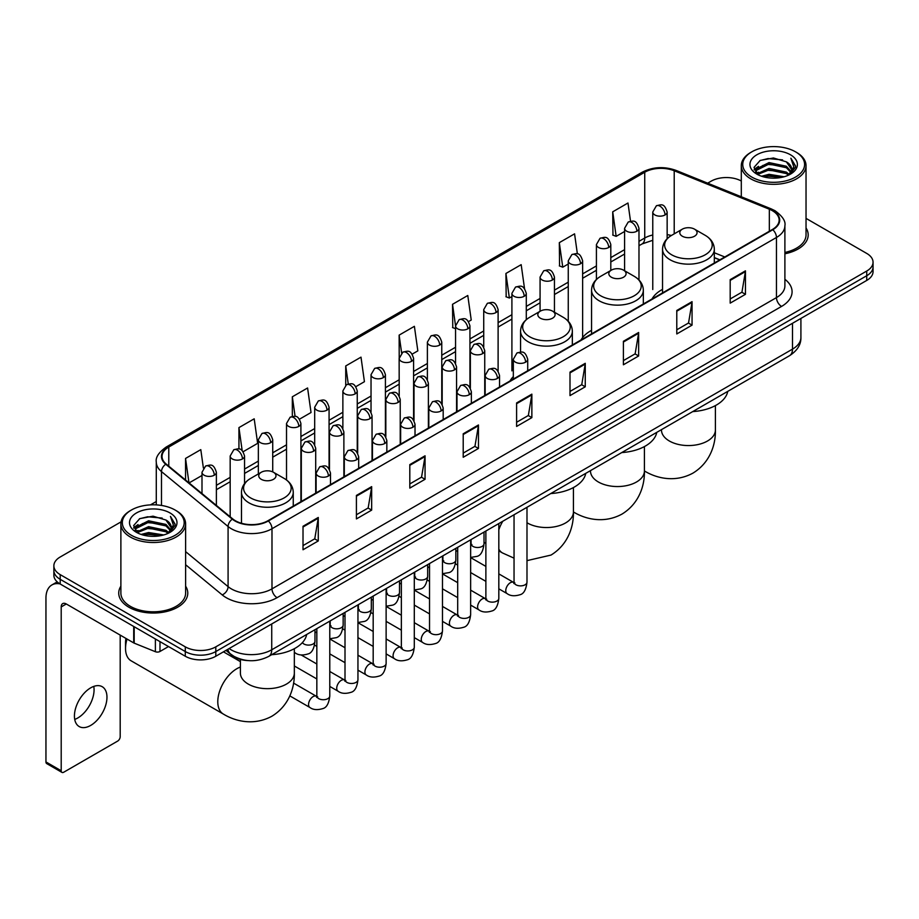 <?xml version="1.0" encoding="UTF-8"?>
<svg xmlns="http://www.w3.org/2000/svg" width="919" height="919" viewBox="0 0 919 919"><rect width="100%" height="100%" fill="white"/><g stroke="black" fill="none" stroke-linecap="round" stroke-linejoin="round"><path stroke-width="1.38" d="M513.33 376.595A38.116 22.01 0 0 0 510.045 380.96M591.56 330.346A38.116 22.01 0 0 0 581.038 339.973M662.542 289.359A38.116 22.01 0 0 0 652.03 298.985M719.703 259.916L714.327 257.745M248.119 660.589A21.574 12.452 180 0 1 231.956 655.304L225.971 650.376M121.067 521.854L60.194 557.006A21.574 12.452 0 0 0 53.865 565.817L53.865 575.214A21.574 12.452 0 0 0 60.194 584.013L185.293 656.246A21.574 12.452 0 0 0 215.804 656.246L866.732 280.433A21.574 12.452 0 0 0 873.05 271.622L873.05 266.924A21.574 12.452 0 0 1 866.732 275.734A21.574 12.452 0 0 0 873.05 266.924L873.05 262.225A21.574 12.452 0 0 0 866.732 253.426L806.032 218.377M53.865 565.817A21.574 12.452 0 0 0 60.194 574.616L185.293 646.85A21.574 12.452 0 0 0 215.804 646.85L215.804 651.548L866.732 275.734L215.804 651.548A21.574 12.452 0 0 1 185.293 651.548A21.574 12.452 0 0 0 215.804 651.548L215.804 656.246M60.194 574.616L60.194 579.315L185.293 651.548L60.194 579.315A21.574 12.452 0 0 1 53.865 570.515A21.574 12.452 0 0 0 60.194 579.315L60.194 584.013M120.883 586.184A34.52 19.931 0 0 0 118.735 593.123A34.52 19.931 0 0 0 128.844 607.206A34.52 19.931 0 0 0 166.465 611.526A34.52 19.931 0 0 0 187.775 593.123A34.52 19.931 0 0 0 185.615 586.184A34.52 19.931 0 0 1 187.775 593.123A34.52 19.931 0 0 1 166.465 611.526A34.52 19.931 0 0 1 128.844 607.206A34.52 19.931 0 0 1 118.735 593.123A34.52 19.931 0 0 1 120.883 586.184M772.397 210.704A23.009 13.291 180 0 1 779.14 220.1A23.009 13.291 180 0 1 772.397 229.486L267.923 520.74A23.009 13.291 180 0 1 232.806 518.971L166.201 464.061A23.009 13.291 180 0 1 162.043 456.433A23.009 13.291 180 0 1 168.786 447.036L644.736 172.244A23.009 13.291 180 0 1 674.213 170.762L769.329 209.21A23.009 13.291 180 0 1 772.397 210.704M772.799 210.462A23.584 13.624 0 0 0 769.651 208.935L674.535 170.486A23.584 13.624 0 0 0 644.334 172.014L168.372 446.806A23.584 13.624 0 0 0 165.73 464.244L232.335 519.166A23.584 13.624 0 0 0 268.337 520.981L772.799 229.727A23.584 13.624 0 0 0 772.799 210.462M303.017 526.265L303.017 549.757L318.273 540.946L318.273 517.454L303.017 526.265M303.017 545.587L314.769 538.798L318.215 518.236A5.755 3.32 -120 0 0 318.273 517.454M314.666 538.856L318.273 540.946M356.411 495.433L356.411 518.925L371.667 510.114L371.667 486.633L356.411 495.433M356.411 514.755L368.163 507.977L371.609 487.403A5.755 3.32 -120 0 0 371.667 486.633M368.059 508.035L371.667 510.114M409.805 464.612L409.805 488.092L425.06 479.293L425.06 455.801L409.805 464.612M409.805 483.934L421.557 477.145L425.003 456.582A5.755 3.32 -120 0 0 425.06 455.801M421.453 477.202L425.06 479.293M463.21 433.779L463.21 457.271L478.466 448.461L478.466 424.969L463.21 433.779M463.21 453.101L474.951 446.312L478.397 425.75A5.755 3.32 -120 0 0 478.466 424.969M474.847 446.381L478.466 448.461M730.191 279.64L730.191 303.132L745.447 294.321L745.447 270.829L730.191 279.64M730.191 298.962L741.943 292.173L745.378 271.61A5.755 3.32 -120 0 0 745.447 270.829M741.84 292.231L745.447 294.321M676.786 310.473L676.786 333.953L692.053 325.142L692.053 301.662L676.786 310.473M676.786 329.783L688.538 323.006L691.984 302.443A5.755 3.32 -120 0 0 692.053 301.662M688.434 323.063L692.053 325.142M623.392 341.294L623.392 364.786L638.648 355.975L638.648 332.483L623.392 341.294M623.392 360.616L635.144 353.838L638.59 333.264A5.755 3.32 -120 0 0 638.648 332.483M635.04 353.895L638.648 355.975M569.998 372.126L569.998 395.607L585.254 386.807L585.254 363.315L569.998 372.126M569.998 391.448L581.75 384.659L585.196 364.096A5.755 3.32 -120 0 0 585.254 363.315M581.647 384.716L585.254 386.807M516.604 402.947L516.604 426.439L531.86 417.628L531.86 394.148L516.604 402.947M516.604 422.269L528.356 415.491L531.791 394.929A5.755 3.32 -120 0 0 531.86 394.148M528.253 415.549L531.86 417.628M784.895 253.77A34.52 19.931 0 0 0 808.192 234.919A34.52 19.931 0 0 0 806.032 227.992A34.52 19.931 0 0 1 808.192 234.919A34.52 19.931 0 0 1 784.895 253.77M215.804 646.85L866.732 271.036A21.574 12.452 0 0 0 873.05 262.225M741.3 181.009A21.574 12.452 0 0 0 711.122 181.192L707.676 183.18M156.287 501.521L150.486 504.864M299.491 419.19L311.036 412.516L307.589 387.979L292.334 396.79L292.334 416.41M243.144 451.723L257.642 443.349L254.195 418.811L238.94 427.611L238.94 448.989M203.386 468.035L200.802 449.632L185.546 458.443L185.546 480.005M468.529 321.593L471.229 320.03L467.782 295.493L452.527 304.304L452.768 327.646M524.542 288.658L521.176 264.661L505.921 273.471L506.174 296.826M577.385 253.897L574.57 233.84L559.315 242.65L559.568 265.993M630.526 221.203L627.976 203.007L612.72 211.818L612.962 235.161M355.837 386.658L364.429 381.695L360.995 357.146L345.728 365.957L345.728 385.199M412.183 354.125L417.835 350.863L414.389 326.325L399.133 335.125L399.214 358.571M399.214 395.813L399.133 358.387M399.133 335.125L401.637 353.022M455.56 328.692L452.527 327.555M452.527 304.304L455.56 325.889A7.191 4.147 0 0 0 457.662 328.818A7.191 4.147 0 0 0 467.828 328.818A7.191 4.147 0 0 0 469.942 325.877C467.024 316.653 464.187 318.491 459.155 319.651A7.191 4.147 60 0 1 462.751 320.007A7.191 4.147 -120 0 1 467.828 328.818M505.921 273.471L509.367 298.02L511.906 296.55M509.367 298.02L505.921 296.734M559.315 242.65L562.761 267.188L568.252 264.017M562.761 267.188L559.315 265.901M612.72 211.818L616.155 236.355L624.598 231.485M616.155 236.355L612.72 235.069M345.728 365.957L348.267 383.981M292.334 396.79L295.091 416.41M238.94 427.611L242.179 450.655M189.084 482.923L201.996 475.468M185.546 458.443L188.969 482.82M751.799 177.08A30.924 17.852 0 0 0 795.532 177.08A30.924 17.852 0 0 0 795.532 151.83L796.555 152.416A32.36 18.69 0 0 1 806.032 165.638A32.36 18.69 0 0 1 786.055 182.892A32.36 18.69 0 0 1 750.789 178.849A32.36 18.69 0 0 1 741.3 165.638A32.36 18.69 0 0 1 750.789 152.416L751.799 151.83A30.924 17.852 0 0 0 751.799 177.08M784.895 252.449A32.36 18.69 0 0 0 806.032 234.919L806.032 165.638M761.552 176.241L769.019 174.323L784.148 176.758M763.689 176.885L769.019 175.793L781.931 177.298M756.923 173.817L769.019 168.453L786.377 172.117L789.18 174.438M757.647 174.449L769.019 169.923L786.377 173.588L788.399 175.138M755.9 172.841L756.303 168.947L769.019 162.583L786.377 166.247L791.133 171.646M755.74 172.129L756.303 170.417L769.019 164.053L786.377 167.718L790.799 172.347M788.215 175.288A17.978 10.385 0 0 0 791.65 169.188A17.978 10.385 0 0 0 786.377 161.847L791.638 169.544M790.455 154.771A23.733 13.705 0 0 0 756.934 154.737A23.733 13.705 0 0 0 756.785 174.082A23.733 13.705 0 0 0 756.888 174.15A23.733 13.705 0 0 0 790.558 174.082A23.733 13.705 0 0 0 790.455 154.771M786.377 161.847L773.465 157.988L760.185 160.434L754.028 167.384L758.118 174.805M789.685 174.564L795.429 167.292L795.544 165.983L790.868 158.194L793.809 166.925L788.41 175.196M796.555 152.416L795.532 151.83A30.924 17.852 0 0 0 751.799 151.83M790.868 158.194L795.532 166.282M759.875 160.584L768.008 158.573L782.574 159.883M754.269 170.038L756.923 167.947M762.759 165.466L768.008 164.455L782.058 165.604M762.759 171.336L768.008 170.325L782.058 171.474M763.838 176.93L768.008 176.195L781.908 177.31M754.12 169.452L758.474 166.362M756.429 173.404L758.474 172.232M682.335 236.217A8.627 4.986 0 0 0 694.534 236.217A8.627 4.986 0 0 0 694.534 229.164L705.252 235.356A23.779 13.728 0 0 1 705.252 254.77A23.779 13.728 0 0 1 671.617 254.77A23.779 13.728 0 0 1 671.617 235.356C665.758 238.837 662.737 243.455 662.542 249.221A25.893 14.945 0 0 0 670.135 259.79A25.893 14.945 0 0 0 698.348 263.029A25.893 14.945 0 0 0 714.327 249.221C714.132 243.455 711.111 238.837 705.252 235.356L694.534 229.164A8.627 4.986 0 0 0 682.335 229.164A8.627 4.986 0 0 0 682.335 236.217M692.731 411.597A39.551 22.837 0 0 0 727.756 391.368M611.342 277.205A8.627 4.986 0 0 0 623.553 277.205A8.627 4.986 0 0 0 623.553 270.152L634.259 276.343A23.779 13.728 0 0 1 634.259 295.757A23.779 13.728 0 0 1 600.624 295.757A23.779 13.728 0 0 1 600.624 276.343C594.765 279.824 591.744 284.442 591.56 290.209A25.893 14.945 0 0 0 599.142 300.777A25.893 14.945 0 0 0 627.355 304.017A25.893 14.945 0 0 0 643.334 290.209C643.139 284.442 640.118 279.824 634.259 276.343L623.553 270.152A8.627 4.986 0 0 0 611.342 270.152A8.627 4.986 0 0 0 611.342 277.205M621.738 452.573A39.551 22.837 0 0 0 656.763 432.355M540.349 318.192A8.627 4.986 0 0 0 552.56 318.192A8.627 4.986 0 0 0 552.56 311.139L563.267 317.331A23.779 13.728 0 0 1 563.267 336.745A23.779 13.728 0 0 1 529.631 336.745A23.779 13.728 0 0 1 529.631 317.331C523.773 320.811 520.751 325.429 520.568 331.196A25.893 14.945 0 0 0 528.149 341.765A25.893 14.945 0 0 0 556.363 345.004A25.893 14.945 0 0 0 572.342 331.196C572.158 325.429 569.125 320.811 563.267 317.331L552.56 311.139A8.627 4.986 0 0 0 540.349 311.139A8.627 4.986 0 0 0 540.349 318.192M550.745 493.56A39.551 22.837 0 0 0 585.771 473.342M127.029 639.05A26.973 15.566 120 0 0 125.535 648.469L125.535 642.588A19.781 11.419 -60 0 1 125.96 638.429M125.535 648.469A26.973 15.566 120 0 0 131.118 660.807L223.374 714.074A26.973 15.566 -60 0 1 219.239 692.455A26.973 15.566 -60 0 1 236.861 668.699A26.973 15.566 -60 0 1 240.399 667.033M261.26 479.316A8.627 4.986 0 0 0 273.471 479.316A8.627 4.986 0 0 0 273.471 472.274L284.189 478.454A23.779 13.728 0 0 1 284.189 497.88A23.779 13.728 0 0 1 250.554 497.88A23.779 13.728 0 0 1 250.554 478.454C244.695 481.935 241.663 486.553 241.479 492.32A25.893 14.945 0 0 0 249.06 502.888A25.893 14.945 0 0 0 277.274 506.128A25.893 14.945 0 0 0 293.253 492.32C293.069 486.553 290.048 481.935 284.189 478.454L273.471 472.274A8.627 4.986 0 0 0 261.26 472.274A8.627 4.986 0 0 0 261.26 479.316M271.656 654.696A39.551 22.837 0 0 0 306.693 634.466M93.772 686.401A23.009 13.291 -60 0 1 77.793 717.969A23.009 13.291 -60 0 1 74.726 719.405M90.705 725.413A23.009 13.291 120 0 0 105.731 705.137A23.009 13.291 120 0 0 102.204 686.7A23.009 13.291 120 0 0 90.705 687.837A23.009 13.291 120 0 0 75.668 708.112A23.009 13.291 120 0 0 79.195 726.561A23.009 13.291 120 0 0 90.705 725.413M159.986 641.634L159.986 651.468L168.51 646.551M59.942 583.875A28.765 16.611 -120 0 0 51.912 584.943A28.765 16.611 -120 0 0 45.95 598.108L45.95 761.943L61.205 770.754L61.205 606.919A7.191 4.147 60 0 1 62.699 603.622A7.191 4.147 60 0 1 66.294 603.978L133.703 642.898L133.703 626.459M61.205 770.754A3.596 2.079 120 0 0 61.952 772.397L46.697 763.586A3.596 2.079 -60 0 1 45.95 761.943M61.952 772.397A3.596 2.079 120 0 0 63.744 772.213L117.655 741.093A3.596 2.079 120 0 0 120.194 736.693L120.194 635.098M159.986 651.468A3.596 2.079 180 0 1 155.38 651.709L134.185 643.139A3.596 2.079 180 0 1 133.703 642.898M131.383 535.283A30.924 17.852 0 0 0 175.115 535.283A30.924 17.852 0 0 0 175.115 510.034A30.924 17.852 0 0 0 175.115 510.022L176.138 510.619A32.36 18.69 0 0 1 185.615 523.83A32.36 18.69 0 0 1 165.638 541.084A32.36 18.69 0 0 1 130.372 537.041A32.36 18.69 0 0 1 120.883 523.83A32.36 18.69 0 0 1 130.372 510.619L131.383 510.034A30.924 17.852 0 0 0 131.383 535.283M120.883 523.83L120.883 593.123A32.36 18.69 0 0 0 130.372 606.333A32.36 18.69 0 0 0 165.638 610.377A32.36 18.69 0 0 0 185.615 593.123L185.615 523.83M141.135 534.433L148.602 532.526L163.731 534.95M143.272 535.088L148.602 533.985L161.514 535.501L147.591 534.387L143.421 535.122M136.506 532.021L148.602 526.656L165.96 530.32L168.763 532.629M137.23 532.652L148.602 528.115L165.96 531.779L167.982 533.33M135.484 531.033L135.886 527.138L148.602 520.774L165.96 524.439L170.716 529.838M135.323 530.32L135.886 528.609L148.602 522.245L165.96 525.909L170.383 530.539M167.798 533.479A17.978 10.385 0 0 0 171.233 527.38A17.978 10.385 0 0 0 165.96 520.039L171.221 527.736M170.038 512.963A23.733 13.705 0 0 0 136.517 512.928A23.733 13.705 0 0 0 136.368 532.285A23.733 13.705 0 0 0 136.471 532.342A23.733 13.705 0 0 0 170.141 532.285A23.733 13.705 0 0 0 170.038 512.963M165.96 520.039L153.048 516.179L139.768 518.626L133.623 525.576L137.701 532.997M169.28 532.756L175.012 525.484L175.127 524.186L170.452 516.386L173.392 525.117L167.993 533.388M176.138 510.619L175.115 510.034A30.924 17.852 0 0 0 131.383 510.034M170.452 516.386L175.115 524.473M139.458 518.775L147.591 516.777L162.158 518.075M133.852 528.23L136.506 526.15M142.342 523.658L147.591 522.647L161.641 523.796M142.342 529.539L147.591 528.517L161.641 529.666M133.703 527.655L138.057 524.554M136.012 531.596L138.057 530.424M229.13 648.55A28.765 16.611 0 0 0 231.06 649.779A28.765 16.611 0 0 0 271.737 649.779L792.488 349.14A28.765 16.611 0 0 0 800.909 337.388C801.115 344.533 797.324 350.644 789.501 355.722L268.762 656.373A14.382 8.305 60 0 0 271.737 649.779L271.737 623.944M792.488 323.293L792.488 349.14A14.382 8.305 60 0 1 789.501 355.722M227.958 649.228A14.382 9.615 129.5 0 0 230.462 653.903L226.097 650.296M866.732 280.433L866.732 271.036M185.293 656.246L185.293 646.85M784.895 279.284A35.956 20.758 180 0 1 781.552 306.418L277.078 597.672A7.191 4.147 60 0 1 271.99 588.861L776.463 297.607A28.765 16.611 0 0 0 784.895 285.866L784.895 225.729A28.765 16.611 180 0 1 776.463 237.481A7.191 4.147 -120 0 0 772.799 229.727M277.078 597.672A35.956 20.758 180 0 1 226.223 597.672A35.956 20.758 180 0 1 222.203 594.892L185.615 564.737M232.335 519.166A7.191 4.813 129.5 0 0 228.084 526.518L228.084 586.644A28.765 16.611 0 0 0 231.312 588.861A28.765 16.611 0 0 0 271.99 588.861L271.99 528.735A28.765 16.611 180 0 1 228.084 526.518L161.491 471.596A28.765 16.611 180 0 1 156.287 462.073L156.287 504.887M784.895 225.729C785.848 221.238 782.54 216.229 774.981 210.692L771.19 208.866A7.191 3.366 112 0 0 769.651 208.935M771.19 208.866L676.074 170.406C664.161 166.19 652.858 166.81 642.151 172.244A7.191 4.147 60 0 1 644.334 172.014M168.372 446.806A7.191 4.147 -120 0 0 166.201 447.036C158.734 452.401 155.426 457.409 156.287 462.073M165.73 464.244A7.191 4.813 129.5 0 0 161.491 471.596L161.491 505.439M676.074 170.406A7.191 3.366 112 0 0 674.535 170.486M268.337 520.981A7.191 4.147 60 0 1 271.99 528.735L776.463 237.481L776.463 297.607A7.191 4.147 60 0 0 781.552 306.418M185.615 551.618L228.084 586.644A7.191 4.813 -50.5 0 1 222.203 594.892M168.786 447.036L168.786 466.186M769.329 209.21L769.329 231.266M674.213 170.762L674.213 233.863M724.792 256.975L714.327 252.748M671.318 235.528A23.009 13.291 0 0 0 667.148 234.609M652.766 235.011A23.009 13.291 0 0 0 644.736 238.021L638.981 241.341M644.736 172.244L644.736 238.021A12.946 7.478 60 0 1 642.059 243.949L638.981 245.718M624.598 249.646L610.802 257.607M596.42 265.913L582.635 273.873M568.252 282.179L554.456 290.14M540.073 298.445L526.288 306.406M511.906 314.712L498.109 322.672M483.727 330.978L469.942 338.939M455.56 347.244L441.763 355.205M427.381 363.499L413.596 371.46M399.214 379.765L385.417 387.726M371.035 396.032L357.25 403.992M342.867 412.298L329.071 420.259M314.689 428.564L300.904 436.525M286.521 444.83L272.725 452.791M258.342 461.097L244.557 469.058M230.175 477.363L216.379 485.324M516.604 403.694L531.791 394.929M569.998 372.873L585.196 364.096M623.392 342.04L638.59 333.264M676.786 311.208L691.984 302.443M730.191 280.387L745.378 271.61M463.21 434.526L478.397 425.75M409.805 465.347L425.003 456.582M356.411 496.18L371.609 487.403M303.017 527.012L318.215 518.236M715.407 405.601L715.407 430A26.973 15.566 180 0 1 707.504 441.005A26.973 15.566 180 0 1 669.365 441.005A26.973 15.566 180 0 1 661.473 430L661.531 431.045M644.437 470.965A26.973 15.566 -60 0 1 644.414 470.953L644.437 470.965C655.994 478.052 674.695 483.049 692.983 473.101C710.743 462.234 715.775 443.532 715.407 430M644.414 446.577L644.414 470.976A26.973 15.566 180 0 1 636.511 481.993A26.973 15.566 180 0 1 598.372 481.993A26.973 15.566 180 0 1 590.48 470.976L590.538 472.033M644.414 470.976C644.782 484.52 639.75 503.221 621.991 514.089C603.714 524.037 585.001 519.04 573.445 511.952A26.973 15.566 -60 0 1 573.422 511.94A26.973 15.566 180 0 1 565.518 522.98A26.973 15.566 180 0 1 527.38 522.98A26.973 15.566 180 0 1 526.989 522.75M514.043 558.155L502.452 552.939A26.973 15.566 -60 0 1 498.822 549.16M498.822 529.781A26.973 15.566 -60 0 1 502.773 521.268M294.333 648.699L294.333 673.099A26.973 15.566 180 0 1 286.441 684.104A26.973 15.566 180 0 1 248.302 684.104A26.973 15.566 180 0 1 240.399 673.099L240.456 674.155M525.599 362.166A7.191 4.147 0 0 0 527.713 359.237C524.795 350.013 521.958 351.851 516.926 353.011A7.191 4.147 60 0 1 520.522 353.367A7.191 4.147 -120 0 1 525.599 362.166A7.191 4.147 0 0 1 515.433 362.166A7.191 4.147 0 0 1 513.33 359.237L516.926 353.011M498.822 588.826L507.116 593.617A6.467 3.733 -60 0 1 506.116 588.436A6.467 3.733 -60 0 1 510.344 582.726A6.467 3.733 -60 0 1 510.631 582.577A6.467 3.733 -60 0 1 513.583 582.405L498.822 573.881M514.422 583.06L513.836 583.542L514.043 582.141A6.467 3.733 -0 0 0 515.938 584.783A6.467 3.733 -0 0 0 524.795 584.943A6.467 3.733 -0 0 0 526.989 582.141C526.105 589.653 523.773 593.858 520.005 594.731C514.594 596.374 510.298 596.006 507.116 593.617M497.432 378.433A7.191 4.147 0 0 0 499.534 375.503C496.616 366.279 493.779 368.117 488.747 369.266A7.191 4.147 60 0 1 492.343 369.622A7.191 4.147 -120 0 1 497.432 378.433A7.191 4.147 0 0 1 487.254 378.433A7.191 4.147 0 0 1 485.152 375.503L488.747 369.266M470.643 605.093L478.937 609.883A6.467 3.733 -60 0 1 477.949 604.702A6.467 3.733 -60 0 1 482.176 598.993A6.467 3.733 -60 0 1 482.464 598.832A6.467 3.733 -60 0 1 485.416 598.671L470.643 590.147M486.243 599.326L485.669 599.808L485.875 598.407A6.467 3.733 -0 0 0 487.771 601.049A6.467 3.733 -0 0 0 496.628 601.21A6.467 3.733 -0 0 0 498.822 598.407C497.926 605.92 495.605 610.124 491.837 610.997C486.427 612.64 482.13 612.272 478.937 609.883M469.253 394.699A7.191 4.147 0 0 0 471.367 391.77C468.449 382.545 465.611 384.372 460.58 385.532A7.191 4.147 60 0 1 464.175 385.888A7.191 4.147 -120 0 1 469.253 394.699A7.191 4.147 0 0 1 459.086 394.699A7.191 4.147 0 0 1 456.984 391.77L460.58 385.532M442.476 621.359L450.769 626.149A6.467 3.733 -60 0 1 449.77 620.957A6.467 3.733 -60 0 1 453.997 615.259A6.467 3.733 -60 0 1 454.285 615.098A6.467 3.733 -60 0 1 457.237 614.937L442.476 606.414M458.076 615.592L457.49 616.063L457.696 614.673A6.467 3.733 -0 0 0 459.592 617.315A6.467 3.733 -0 0 0 468.449 617.476A6.467 3.733 -0 0 0 470.643 614.673C469.758 622.186 467.426 626.39 463.658 627.263C458.248 628.906 453.952 628.539 450.769 626.149M441.086 410.965A7.191 4.147 0 0 0 443.188 408.036C440.27 398.8 437.433 400.638 432.401 401.798A7.191 4.147 60 0 1 435.997 402.154A7.191 4.147 -120 0 1 441.086 410.965A7.191 4.147 0 0 1 430.919 410.965A7.191 4.147 0 0 1 428.805 408.036L432.401 401.798M414.297 637.625L422.591 642.415A6.467 3.733 -60 0 1 421.603 637.223A6.467 3.733 -60 0 1 425.83 631.525A6.467 3.733 -60 0 1 426.117 631.364A6.467 3.733 -60 0 1 429.07 631.204L414.297 622.68M429.897 631.858L429.322 632.329L429.529 630.939A6.467 3.733 -0 0 0 431.425 633.582A6.467 3.733 -0 0 0 440.281 633.742A6.467 3.733 -0 0 0 442.476 630.939C441.579 638.452 439.259 642.645 435.491 643.53C430.081 645.172 425.784 644.805 422.591 642.415M412.907 427.232A7.191 4.147 0 0 0 415.02 424.291C412.103 415.066 409.265 416.904 404.234 418.065A7.191 4.147 60 0 1 407.829 418.421A7.191 4.147 -120 0 1 412.907 427.232A7.191 4.147 0 0 1 402.74 427.232A7.191 4.147 0 0 1 400.638 424.291L404.234 418.065M386.129 653.891L394.423 658.682A6.467 3.733 -60 0 1 393.424 653.489A6.467 3.733 -60 0 1 397.651 647.792A6.467 3.733 -60 0 1 397.938 647.631A6.467 3.733 -60 0 1 400.891 647.47L386.129 638.946M401.729 648.125L401.143 648.596L401.35 647.206A6.467 3.733 -0 0 0 403.246 649.848A6.467 3.733 -0 0 0 412.103 650.009A6.467 3.733 -0 0 0 414.297 647.206C413.412 654.719 411.08 658.912 407.312 659.796C401.902 661.439 397.605 661.071 394.423 658.682M384.739 443.498A7.191 4.147 0 0 0 386.842 440.557C383.924 431.333 381.086 433.171 376.055 434.331A7.191 4.147 60 0 1 379.65 434.687A7.191 4.147 -120 0 1 384.739 443.498A7.191 4.147 0 0 1 374.573 443.498A7.191 4.147 0 0 1 372.459 440.557L376.055 434.331M357.951 670.158L366.244 674.948A6.467 3.733 -60 0 1 365.257 669.756A6.467 3.733 -60 0 1 369.484 664.058A6.467 3.733 -60 0 1 369.771 663.897A6.467 3.733 -60 0 1 372.723 663.736L357.951 655.213M373.551 664.391L372.976 664.862L373.183 663.472A6.467 3.733 -0 0 0 375.078 666.114A6.467 3.733 -0 0 0 383.935 666.275A6.467 3.733 -0 0 0 386.129 663.472C385.233 670.985 382.913 675.178 379.145 676.062C373.734 677.705 369.438 677.337 366.244 674.948M356.561 459.764A7.191 4.147 0 0 0 358.674 456.823C355.756 447.599 352.919 449.437 347.887 450.597A7.191 4.147 60 0 1 351.483 450.953A7.191 4.147 -120 0 1 356.561 459.764A7.191 4.147 0 0 1 346.394 459.764A7.191 4.147 0 0 1 344.292 456.823L347.887 450.597M329.783 686.424L338.077 691.214A6.467 3.733 -60 0 1 337.078 686.022A6.467 3.733 -60 0 1 341.305 680.324A6.467 3.733 -60 0 1 341.592 680.163A6.467 3.733 -60 0 1 344.545 680.003L329.783 671.479M345.383 680.657L344.797 681.128L345.004 679.738A6.467 3.733 -0 0 0 346.9 682.38A6.467 3.733 -0 0 0 355.756 682.541A6.467 3.733 -0 0 0 357.951 679.738C357.066 687.251 354.734 691.444 350.966 692.329C345.555 693.971 341.259 693.604 338.077 691.214M328.393 476.031A7.191 4.147 0 0 0 330.495 473.09C327.578 463.865 324.74 465.703 319.709 466.863A7.191 4.147 60 0 1 323.304 467.22A7.191 4.147 -120 0 1 328.393 476.031A7.191 4.147 0 0 1 318.227 476.031A7.191 4.147 0 0 1 316.113 473.09L319.709 466.863M289.83 695.89L309.898 707.481A6.467 3.733 -60 0 1 308.91 702.288A6.467 3.733 -60 0 1 313.138 696.591A6.467 3.733 -60 0 1 313.425 696.43A6.467 3.733 -60 0 1 316.377 696.269L293.552 683.093M317.204 696.912L316.63 697.395L316.837 695.993A6.467 3.733 -0 0 0 318.732 698.635A6.467 3.733 -0 0 0 327.589 698.796A6.467 3.733 -0 0 0 329.783 695.993C328.887 703.517 326.567 707.71 322.799 708.595C317.388 710.238 313.092 709.87 309.898 707.481M482.636 353.631A7.191 4.147 0 0 0 484.738 350.69C481.82 341.466 478.983 343.304 473.951 344.464A7.191 4.147 60 0 1 477.547 344.82A7.191 4.147 -120 0 1 482.636 353.631A7.191 4.147 0 0 1 472.458 353.631A7.191 4.147 0 0 1 470.356 350.69L473.951 344.464M471.447 544.68L470.861 545.162L471.079 543.761A6.467 3.733 -0 0 0 472.975 546.403A6.467 3.733 -0 0 0 481.832 546.564A6.467 3.733 -0 0 0 484.014 543.761C483.13 551.285 480.809 555.478 477.041 556.363L470.643 557.431M454.457 369.886A7.191 4.147 0 0 0 456.571 366.957C453.641 357.732 450.815 359.57 445.772 360.73A7.191 4.147 60 0 1 449.368 361.087A7.191 4.147 -120 0 1 454.457 369.886A7.191 4.147 0 0 1 444.291 369.886A7.191 4.147 0 0 1 442.177 366.957L445.772 360.73M443.268 560.946L442.694 561.429L442.901 560.027A6.467 3.733 -0 0 0 444.796 562.669A6.467 3.733 -0 0 0 453.653 562.83A6.467 3.733 -0 0 0 455.847 560.027C454.962 567.551 452.63 571.744 448.863 572.629L442.476 573.697M426.29 386.152A7.191 4.147 0 0 0 428.392 383.223C425.474 373.999 422.637 375.837 417.605 376.997A7.191 4.147 60 0 1 421.201 377.353A7.191 4.147 -120 0 1 426.29 386.152A7.191 4.147 0 0 1 416.112 386.152A7.191 4.147 0 0 1 414.009 383.223L417.605 376.997M415.101 577.212L414.515 577.695L414.733 576.293A6.467 3.733 -0 0 0 416.629 578.936A6.467 3.733 -0 0 0 425.486 579.096A6.467 3.733 -0 0 0 427.668 576.293C426.784 583.818 424.463 588.011 420.695 588.895L414.297 589.964M398.111 402.419A7.191 4.147 0 0 0 400.224 399.489C397.295 390.265 394.469 392.103 389.426 393.263A7.191 4.147 60 0 1 393.022 393.619A7.191 4.147 -120 0 1 398.111 402.419A7.191 4.147 0 0 1 387.944 402.419A7.191 4.147 0 0 1 385.831 399.489L389.426 393.263M386.922 593.479L386.348 593.961L386.554 592.56A6.467 3.733 -0 0 0 388.45 595.202A6.467 3.733 -0 0 0 397.307 595.363A6.467 3.733 -0 0 0 399.501 592.56C398.616 600.084 396.284 604.277 392.516 605.161L386.129 606.23M369.943 418.685A7.191 4.147 0 0 0 372.046 415.756C369.128 406.531 366.29 408.369 361.259 409.529A7.191 4.147 60 0 1 364.854 409.885A7.191 4.147 -120 0 1 369.943 418.685A7.191 4.147 0 0 1 359.766 418.685A7.191 4.147 0 0 1 357.663 415.756L361.259 409.529M358.755 609.745L358.169 610.227L358.387 608.826A6.467 3.733 -0 0 0 360.282 611.468A6.467 3.733 -0 0 0 369.139 611.629A6.467 3.733 -0 0 0 371.322 608.826C370.437 616.339 368.117 620.543 364.349 621.428L357.951 622.496M341.765 434.951A7.191 4.147 0 0 0 343.878 432.022C340.949 422.797 338.123 424.635 333.08 425.784A7.191 4.147 60 0 1 336.676 426.14A7.191 4.147 -120 0 1 341.765 434.951A7.191 4.147 0 0 1 331.598 434.951A7.191 4.147 0 0 1 329.484 432.022L333.08 425.784M330.576 626.011L330.001 626.494L330.208 625.092A6.467 3.733 -0 0 0 332.104 627.734A6.467 3.733 -0 0 0 340.96 627.895A6.467 3.733 -0 0 0 343.155 625.092C342.27 632.605 339.938 636.81 336.17 637.683L329.783 638.762M313.597 451.218A7.191 4.147 0 0 0 315.699 448.288C312.782 439.064 309.944 440.89 304.913 442.05A7.191 4.147 60 0 1 308.508 442.407A7.191 4.147 -120 0 1 313.597 451.218A7.191 4.147 0 0 1 303.419 451.218A7.191 4.147 0 0 1 301.317 448.288L304.913 442.05M302.397 642.599A6.467 3.733 -0 0 0 303.936 644.001A6.467 3.733 -0 0 0 312.793 644.162A6.467 3.733 -0 0 0 314.976 641.359C314.091 648.871 311.771 653.076 308.003 653.949C302.592 655.603 298.284 655.224 295.102 652.835A6.467 3.733 -60 0 1 294.333 652.111M665.046 214.954A7.191 4.147 0 0 0 667.148 212.025C664.23 202.8 661.393 204.638 656.361 205.799A7.191 4.147 60 0 1 659.957 206.155A7.191 4.147 -120 0 1 665.046 214.954A7.191 4.147 0 0 1 654.879 214.954A7.191 4.147 0 0 1 652.766 212.025L656.361 205.799M636.867 231.22A7.191 4.147 0 0 0 638.981 228.291C636.063 219.067 633.225 220.905 628.194 222.065A7.191 4.147 60 0 1 631.79 222.421A7.191 4.147 -120 0 1 636.867 231.22A7.191 4.147 0 0 1 626.701 231.22A7.191 4.147 0 0 1 624.598 228.291L628.194 222.065M608.7 247.487A7.191 4.147 0 0 0 610.802 244.557C607.884 235.333 605.047 237.171 600.015 238.32A7.191 4.147 60 0 1 603.611 238.676A7.191 4.147 -120 0 1 608.7 247.487A7.191 4.147 0 0 1 598.533 247.487A7.191 4.147 0 0 1 596.42 244.557L600.015 238.32M580.521 263.753A7.191 4.147 0 0 0 582.635 260.824C579.717 251.599 576.879 253.426 571.848 254.586A7.191 4.147 60 0 1 575.443 254.942A7.191 4.147 -120 0 1 580.521 263.753A7.191 4.147 0 0 1 570.354 263.753A7.191 4.147 0 0 1 568.252 260.824L571.848 254.586M552.353 280.019A7.191 4.147 0 0 0 554.456 277.078C551.538 267.854 548.7 269.692 543.669 270.852A7.191 4.147 60 0 1 547.264 271.208A7.191 4.147 -120 0 1 552.353 280.019A7.191 4.147 0 0 1 542.187 280.019A7.191 4.147 0 0 1 540.073 277.078L543.669 270.852M524.175 296.286A7.191 4.147 0 0 0 526.288 293.345C523.37 284.12 520.533 285.958 515.502 287.119A7.191 4.147 60 0 1 519.097 287.475A7.191 4.147 -120 0 1 524.175 296.286A7.191 4.147 0 0 1 514.008 296.286A7.191 4.147 0 0 1 511.906 293.345L515.502 287.119M496.007 312.552A7.191 4.147 0 0 0 498.109 309.611C495.192 300.387 492.354 302.225 487.323 303.385A7.191 4.147 60 0 1 490.918 303.741A7.191 4.147 -120 0 1 496.007 312.552A7.191 4.147 0 0 1 485.841 312.552A7.191 4.147 0 0 1 483.727 309.611L487.323 303.385M439.661 345.084A7.191 4.147 0 0 0 441.763 342.144C438.845 332.919 436.008 334.757 430.977 335.917A7.191 4.147 60 0 1 434.572 336.274A7.191 4.147 -120 0 1 439.661 345.084A7.191 4.147 0 0 1 429.495 345.084A7.191 4.147 0 0 1 427.381 342.144L430.977 335.917M411.482 361.351A7.191 4.147 0 0 0 413.596 358.41C410.678 349.186 407.841 351.024 402.809 352.184A7.191 4.147 60 0 1 406.405 352.54A7.191 4.147 -120 0 1 411.482 361.351A7.191 4.147 0 0 1 401.316 361.351A7.191 4.147 0 0 1 399.214 358.41L402.809 352.184M383.315 377.617A7.191 4.147 0 0 0 385.417 374.676C382.499 365.452 379.662 367.29 374.63 368.45A7.191 4.147 60 0 1 378.226 368.806A7.191 4.147 -120 0 1 383.315 377.617A7.191 4.147 0 0 1 373.148 377.617A7.191 4.147 0 0 1 371.035 374.676L374.63 368.45M355.136 393.883A7.191 4.147 0 0 0 357.25 390.943C354.332 381.718 351.495 383.556 346.463 384.716A7.191 4.147 60 0 1 350.059 385.072A7.191 4.147 -120 0 1 355.136 393.883A7.191 4.147 0 0 1 344.97 393.883A7.191 4.147 0 0 1 342.867 390.943L346.463 384.716M326.969 410.15A7.191 4.147 0 0 0 329.071 407.209C326.153 397.984 323.316 399.822 318.284 400.983A7.191 4.147 60 0 1 321.88 401.339A7.191 4.147 -120 0 1 326.969 410.15A7.191 4.147 0 0 1 316.802 410.15A7.191 4.147 0 0 1 314.689 407.209L318.284 400.983M298.79 426.405A7.191 4.147 0 0 0 300.904 423.475C297.986 414.251 295.148 416.089 290.117 417.249A7.191 4.147 60 0 1 293.712 417.605A7.191 4.147 -120 0 1 298.79 426.405A7.191 4.147 0 0 1 288.623 426.405A7.191 4.147 0 0 1 286.521 423.475L290.117 417.249M270.623 442.671A7.191 4.147 0 0 0 272.725 439.741C269.807 430.517 266.969 432.355 261.938 433.515A7.191 4.147 60 0 1 265.534 433.871A7.191 4.147 -120 0 1 270.623 442.671A7.191 4.147 0 0 1 260.456 442.671A7.191 4.147 0 0 1 258.342 439.741L261.938 433.515M242.444 458.937A7.191 4.147 0 0 0 244.557 456.008C241.64 446.783 238.802 448.621 233.771 449.782A7.191 4.147 60 0 1 237.366 450.138A7.191 4.147 -120 0 1 242.444 458.937A7.191 4.147 0 0 1 232.277 458.937A7.191 4.147 0 0 1 230.175 456.008L233.771 449.782M214.276 475.203A7.191 4.147 0 0 0 216.379 472.274C213.461 463.05 210.623 464.888 205.592 466.048A7.191 4.147 60 0 1 209.187 466.404A7.191 4.147 -120 0 1 214.276 475.203A7.191 4.147 0 0 1 204.11 475.203A7.191 4.147 0 0 1 201.996 472.274L205.592 466.048M61.205 606.919L66.294 603.978M134.185 626.735L134.185 643.139M155.38 651.709L155.38 638.981M268.762 656.373C257.182 662.185 245.614 662.185 234.035 656.373L230.462 653.903M800.909 337.388L800.909 318.433M642.151 172.244L166.201 447.036M652.766 240.307L642.059 243.949M624.598 254.023L610.802 261.984M596.42 270.289L582.635 278.25M568.252 286.556L554.456 294.517M540.073 302.822L526.288 310.783M511.906 319.088L498.109 327.049M483.727 335.355L469.942 343.315M455.56 351.621L441.763 359.582M427.381 367.887L413.596 375.848M399.214 384.153L385.417 392.114M371.035 400.408L357.25 408.369M342.867 416.675L329.071 424.635M314.689 432.941L300.904 440.902M286.521 449.207L272.725 457.168M258.342 465.473L244.557 473.434M230.175 481.74L216.379 489.701M719.864 259.824L714.327 257.584M755.694 172.588L755.694 171.393M741.3 196.781L741.3 165.638M714.327 263.018L714.327 249.221M662.542 292.908L662.542 249.221M682.335 229.164L671.617 235.356M573.445 511.952L573.422 511.94C573.789 525.507 568.758 544.209 550.998 555.076L526.989 560.636M643.334 304.005L643.334 290.209M591.56 333.896L591.56 290.209M611.342 270.152L600.624 276.343M502.452 552.939L498.822 550.837M485.875 543.37L484.014 542.302M573.422 487.564L573.422 511.963M572.342 344.993L572.342 331.196M520.568 352.046L520.568 331.196M540.349 311.139L529.631 317.331M294.333 673.099C294.7 686.642 289.669 705.344 271.921 716.211C253.633 726.148 234.919 721.162 223.374 714.074M293.253 506.116L293.253 492.32M241.479 523.267L241.479 492.32M261.26 472.274L250.554 478.454M240.399 661.623L223.443 651.835M240.399 659.428L240.399 673.099M514.893 582.922L513.583 582.405M526.989 507.277L526.989 582.141M527.713 370.759L527.713 359.237M485.875 581.359L470.643 572.56M457.696 565.093L455.456 563.795M514.043 514.755L514.043 582.141M513.33 379.065L513.33 359.237M485.875 566.403L470.643 557.615M486.725 599.188L485.416 598.671M498.822 523.543L498.822 598.407M499.534 387.025L499.534 375.503M457.696 597.626L442.476 588.826M429.529 581.359L427.289 580.061M485.875 531.021L485.875 598.407M485.152 395.331L485.152 375.503M457.696 582.669L442.476 573.881M458.547 615.454L457.237 614.937M470.643 539.809L470.643 614.673M471.367 403.292L471.367 391.77M429.529 613.892L414.297 605.093M401.35 597.626L399.11 596.328M457.696 547.287L457.696 614.673M456.984 411.597L456.984 391.77M429.529 598.935L414.297 590.147M430.379 631.721L429.07 631.204M442.476 556.075L442.476 630.939M443.188 419.558L443.188 408.036M401.35 630.147L386.129 621.359M373.183 613.892L370.943 612.594M429.529 563.554L429.529 630.939M428.805 427.863L428.805 408.036M401.35 615.202L386.129 606.414M402.2 647.987L400.891 647.47M414.297 572.342L414.297 647.206M415.02 435.824L415.02 424.291M373.183 646.413L357.951 637.625M345.004 630.147L342.764 628.86M401.35 579.82L401.35 647.206M400.638 444.13L400.638 424.291M373.183 631.468L357.951 622.68M374.033 664.253L372.723 663.736M386.129 588.608L386.129 663.472M386.842 452.091L386.842 440.557M345.004 662.679L329.783 653.891M316.837 646.413L314.597 645.127M373.183 596.086L373.183 663.472M372.459 460.396L372.459 440.557M345.004 647.734L329.783 638.946M345.854 680.519L344.545 680.003M357.951 604.874L357.951 679.738M358.674 468.357L358.674 456.823M316.837 678.946L294.333 665.965M345.004 612.353L345.004 679.738M344.292 476.662L344.292 456.823M316.837 664L301.214 654.983M317.687 696.786L316.377 696.269M329.783 621.141L329.783 695.993M330.495 484.623L330.495 473.09M316.837 628.619L316.837 695.993M316.113 492.929L316.113 473.09M471.929 544.553L470.608 544.037M484.014 532.09L484.014 543.761M484.738 395.572L484.738 350.69M471.079 539.568L471.079 543.761M457.696 551.526L455.847 550.458M470.356 388.094L470.356 350.69M443.751 560.82L442.441 560.303M455.847 548.356L455.847 560.027M456.571 411.838L456.571 366.957M442.901 555.834L442.901 560.027M429.529 567.793L427.668 566.724M442.177 404.36L442.177 366.957M415.583 577.086L414.262 576.558M427.668 564.622L427.668 576.293M428.392 428.105L428.392 383.223M414.733 572.1L414.733 576.293M401.35 584.059L399.501 582.991M414.009 420.626L414.009 383.223M387.404 593.352L386.095 592.824M399.501 580.888L399.501 592.56M400.224 444.371L400.224 399.489M386.554 588.367L386.554 592.56M373.183 600.325L371.322 599.257M385.831 436.893L385.831 399.489M359.237 609.619L357.916 609.09M371.322 597.155L371.322 608.826M372.046 460.626L372.046 415.756M358.387 604.622L358.387 608.826M345.004 616.592L343.155 615.512M357.663 453.159L357.663 415.756M331.058 625.873L329.749 625.357M343.155 613.421L343.155 625.092M343.878 476.892L343.878 432.022M330.208 620.888L330.208 625.092M316.837 632.858L314.976 631.778M329.484 469.414L329.484 432.022M314.976 629.687L314.976 641.359M315.699 493.158L315.699 448.288M295.102 652.835L294.333 652.398M301.317 501.464L301.317 448.288M667.148 238.745L667.148 212.025M652.766 289.531L652.766 212.025M638.981 279.973L638.981 228.291M624.598 270.76L624.598 228.291M610.802 270.462L610.802 244.557M596.42 279.468L596.42 244.557M582.635 337.537L582.635 260.824M568.252 321.248L568.252 260.824M554.456 312.242L554.456 277.078M540.073 311.3L540.073 277.078M526.288 319.686L526.288 293.345M511.906 370.862L511.906 293.345M498.109 371.207L498.109 309.611M483.727 347.014L483.727 309.611M469.942 387.473L469.942 325.877M455.56 363.281L455.56 325.877L459.155 319.651M441.763 403.74L441.763 342.144M427.381 379.547L427.381 342.144M413.596 420.006L413.596 358.41M385.417 436.261L385.417 374.676M371.035 412.08L371.035 374.676M357.25 452.527L357.25 390.943M342.867 428.346L342.867 390.943M329.071 468.793L329.071 407.209M314.689 444.612L314.689 407.209M300.904 500.981L300.904 423.475M286.521 479.994L286.521 423.475M272.725 471.884L272.725 439.741M258.342 473.951L258.342 439.741M244.557 483.578L244.557 456.008M230.175 516.8L230.175 456.008M216.379 505.427L216.379 472.274M201.996 493.572L201.996 472.274M51.912 584.943L57.219 581.876M135.277 530.78L135.277 529.585"/></g></svg>
